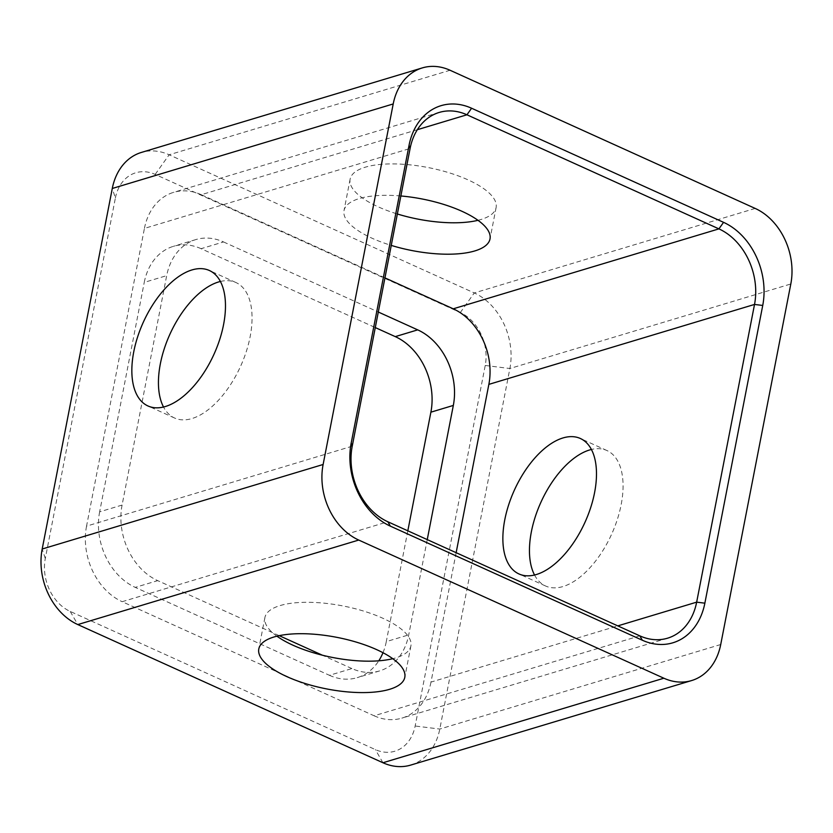 <?xml version="1.0" encoding="UTF-8"?>
<svg xmlns="http://www.w3.org/2000/svg" width="833" height="833" viewBox="0 0 833 833"><rect width="100%" height="100%" fill="white"/><g stroke="black" fill="none" stroke-linecap="round" stroke-linejoin="round"><path stroke-width="0.62" stroke-dasharray="4.17 3.12" d="M220.37 281.481A74.366 38.797 114.4 0 1 235.916 282.522A74.366 38.797 114.4 0 1 246.287 351.547A74.366 38.797 114.4 0 1 191.965 418.551A74.366 38.797 114.4 0 1 174.566 418.01A74.366 38.797 114.4 0 1 163.528 407.014M534.547 575.02A74.366 38.797 -65.6 0 0 545.584 586.005A74.366 38.797 -65.6 0 0 562.983 586.547A74.366 38.797 -65.6 0 0 617.305 519.542A74.366 38.797 -65.6 0 0 606.934 450.528A74.366 38.797 -65.6 0 0 591.388 449.476M400.86 195.974A74.366 26.281 -169 0 0 359.221 198.587A74.366 26.281 -169 0 0 344.019 210.572A74.366 26.281 -169 0 0 391.25 245.402M477.986 220.308A74.366 26.281 -169 0 0 480.912 219.516A74.366 26.281 -169 0 0 496.114 207.542A74.366 26.281 -169 0 0 449.195 172.806A74.366 26.281 -169 0 0 365.323 167.183A74.366 26.281 -169 0 0 350.12 179.157A74.366 26.281 -169 0 0 397.362 213.987M276.931 636.183A74.366 26.281 11 0 1 264.904 617.545A74.366 26.281 11 0 1 280.117 605.57A74.366 26.281 11 0 1 363.979 611.193A74.366 26.281 11 0 1 410.898 645.929A74.366 26.281 11 0 1 395.696 657.903A74.366 26.281 11 0 1 392.77 658.695M410.7 765.09A59.487 46.19 73.3 0 0 439.793 729.052L509.879 368.509A59.487 46.19 73.3 0 0 474.269 292.945L169.13 154.782A59.487 46.19 73.3 0 0 141.371 152.439M352.224 446.196L86.549 526.133L144.421 228.409L410.096 148.472M417.323 129.709L201.274 194.714L384.94 277.878M456.14 552.685L430.984 682.092L617.794 625.885M639.806 635.85L374.132 715.786L122.17 601.697L387.834 521.76M115.381 197.994A41.64 32.331 -106.7 0 1 155.167 174.409L460.305 312.573A41.64 32.331 -106.7 0 1 485.233 365.468L415.157 726.012A41.64 32.331 -106.7 0 1 375.36 749.596L70.222 611.432A41.64 32.331 -106.7 0 1 45.294 558.537L115.381 197.994L112.278 188.477M279.232 635.662L157.697 580.632A59.487 46.19 -106.7 0 1 122.087 505.069L166.683 275.64A59.487 46.19 -106.7 0 1 195.776 239.602A59.487 46.19 -106.7 0 1 223.536 241.945L201.097 248.692L375.277 327.567M201.097 248.692A59.487 46.19 73.3 0 0 173.337 246.36A59.487 46.19 73.3 0 0 144.244 282.387L166.683 275.64M122.087 505.069L99.648 511.826L144.244 282.387M99.648 511.826A59.487 46.19 73.3 0 0 135.258 587.39L157.697 580.632M427.246 539.607L408.722 634.871A59.487 46.19 -106.7 0 1 379.64 670.898A59.487 46.19 -106.7 0 1 351.88 668.566L329.441 675.313L135.258 587.39M329.441 675.313A59.487 46.19 73.3 0 0 357.201 677.656A59.487 46.19 73.3 0 0 378.786 660.808M382.982 652.728A59.487 46.19 73.3 0 0 386.293 641.618L408.722 634.871M407.826 530.808L386.293 641.618M374.132 715.786A59.487 46.19 73.3 0 0 401.891 718.129A59.487 46.19 73.3 0 0 430.984 682.092M201.274 194.714A59.487 46.19 73.3 0 0 173.514 192.381A59.487 46.19 73.3 0 0 144.421 228.409M86.549 526.133A59.487 46.19 73.3 0 0 122.17 601.697M351.88 668.566L322.423 655.227M223.536 241.945L378.297 312.021M755.187 208.427L474.269 292.945L460.305 312.573M155.167 174.409L169.13 154.782L450.059 70.253M720.722 644.523L439.793 729.052L415.157 726.012M485.233 365.468L509.879 368.509L790.809 283.991M382.941 762.747L375.36 749.596M70.222 611.432L77.813 624.573M45.294 558.537L42.191 549.009M235.916 282.522L209.333 270.486M606.934 450.528L580.351 438.491M496.114 207.542L490.012 238.946M410.898 645.929L404.796 677.333M379.64 670.898L357.201 677.656M195.776 239.602L173.337 246.36M667.566 638.193L401.891 718.129M439.189 112.445L173.514 192.381M264.904 617.545L258.803 648.959M350.12 179.157L344.019 210.572M545.584 586.005L519.001 573.968M174.566 418.01L147.982 405.973"/><path stroke-width="1.25" d="M165.382 406.514A74.366 38.797 -65.6 0 0 219.704 339.51A74.366 38.797 -65.6 0 0 209.333 270.486A74.366 38.797 -65.6 0 0 191.934 269.944A74.366 38.797 -65.6 0 0 137.612 336.949A74.366 38.797 -65.6 0 0 147.982 405.973A74.366 38.797 -65.6 0 0 165.382 406.514M163.528 407.014A74.366 38.797 114.4 0 1 169.266 335.678A74.366 38.797 114.4 0 1 218.517 281.981A74.366 38.797 114.4 0 1 220.37 281.481M536.4 574.51A74.366 38.797 -65.6 0 0 590.722 507.505A74.366 38.797 -65.6 0 0 580.351 438.491A74.366 38.797 -65.6 0 0 562.952 437.95A74.366 38.797 -65.6 0 0 508.63 504.954A74.366 38.797 -65.6 0 0 519.001 573.968A74.366 38.797 -65.6 0 0 536.4 574.51M591.388 449.476A74.366 38.797 -65.6 0 0 589.535 449.987A74.366 38.797 -65.6 0 0 540.284 503.673A74.366 38.797 -65.6 0 0 534.547 575.02M391.25 245.402A74.366 26.281 -169 0 0 474.8 250.931A74.366 26.281 -169 0 0 490.012 238.946A74.366 26.281 -169 0 0 400.86 195.974M389.584 689.318A74.366 26.281 -169 0 0 404.796 677.333A74.366 26.281 -169 0 0 357.878 642.597A74.366 26.281 -169 0 0 274.005 636.974A74.366 26.281 -169 0 0 258.803 648.959A74.366 26.281 -169 0 0 305.721 683.695A74.366 26.281 -169 0 0 389.584 689.318M390.365 526.144A65.443 50.813 -106.7 0 1 351.193 443.021L409.055 145.306A65.443 50.813 -106.7 0 1 471.593 108.238L723.565 222.338A65.443 50.813 -106.7 0 1 762.736 305.451L704.864 603.175A65.443 50.813 -106.7 0 1 642.337 640.233L390.365 526.144L387.834 521.76L639.806 635.85A59.487 46.19 73.3 0 0 667.566 638.193A59.487 46.19 73.3 0 0 696.659 602.155L754.521 304.441A59.487 46.19 73.3 0 0 718.91 228.877L466.949 114.787A59.487 46.19 73.3 0 0 439.189 112.445A59.487 46.19 73.3 0 0 410.096 148.472L352.224 446.196A59.487 46.19 73.3 0 0 387.834 521.76M382.941 762.747L663.87 678.218L358.731 540.055L77.813 624.573L382.941 762.747A59.487 46.19 73.3 0 0 410.7 765.09L691.629 680.561A59.487 46.19 73.3 0 0 720.722 644.523L790.809 283.991A59.487 46.19 73.3 0 0 755.187 208.427L450.059 70.253A59.487 46.19 73.3 0 0 422.3 67.91A59.487 46.19 73.3 0 0 393.207 103.948L112.278 188.477L42.191 549.009A59.487 46.19 73.3 0 0 77.813 624.573M663.87 678.218A59.487 46.19 73.3 0 0 691.629 680.561M42.191 549.009L323.121 464.491L393.207 103.948M323.121 464.491A59.487 46.19 73.3 0 0 358.731 540.055M397.362 213.987A74.366 26.281 -169 0 0 477.986 220.308M384.94 277.878L453.246 308.814L718.91 228.877L723.565 222.338M762.736 305.451L754.521 304.441L488.856 384.377L456.14 552.685M392.77 658.695A74.366 26.281 11 0 1 276.931 636.183M375.277 327.567L395.269 336.626L417.708 329.868A59.487 46.19 -106.7 0 1 453.329 405.432L427.246 539.607M378.786 660.808A59.487 46.19 73.3 0 0 382.982 652.728M453.329 405.432L430.89 412.179L407.826 530.808M430.89 412.179A59.487 46.19 73.3 0 0 395.269 336.626M488.856 384.377A59.487 46.19 73.3 0 0 453.246 308.814M322.423 655.227L279.232 635.662M378.297 312.021L417.708 329.868M422.3 67.91L141.371 152.439A59.487 46.19 73.3 0 0 112.278 188.477M471.593 108.238L466.949 114.787L417.323 129.709M617.794 625.885L696.659 602.155L704.864 603.175M642.337 640.233L639.806 635.85M351.193 443.021L352.224 446.196M410.096 148.472L409.055 145.306"/></g></svg>
